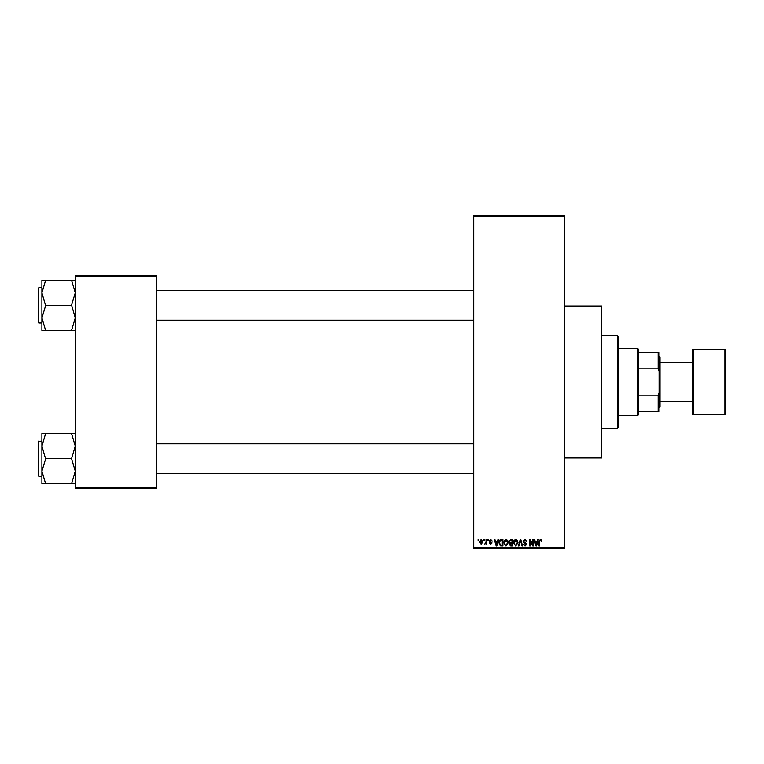 <?xml version="1.0" encoding="UTF-8"?>
<svg xmlns="http://www.w3.org/2000/svg" width="764" height="764" viewBox="0 0 764 764"><rect width="100%" height="100%" fill="white"/><g stroke="black" fill="none" stroke-linecap="round" stroke-linejoin="round"><path stroke-width="1.15" d="M564.558 306.011L601.621 306.011L601.621 457.989L564.558 457.989M483.679 540.463L483.679 539.537L484.271 539.537L484.271 540.463L483.679 540.463M486.038 541.982L486.038 539.537L486.63 539.537L486.63 544.255L486.038 543.5L484.777 544.083L486.038 541.982M487.728 540.463L487.728 539.537L488.32 539.537L488.32 540.463L487.728 540.463M489.246 540.979L490.669 539.451L492.111 540.969L490.631 540.129L489.829 540.855L492.026 542.994L490.689 544.34L489.323 542.994L490.669 543.662L491.433 543.089L489.246 540.979M497.469 541.475L497.975 539.537L498.596 539.537L496.801 546.021L496.18 546.021L494.298 539.537L494.919 539.537L495.425 541.475L497.469 541.475M506.007 539.451L507.697 540.473L508.28 542.698L506.007 546.107L503.734 542.774L504.316 540.444L506.007 539.451M515.7 539.451L517.39 540.473L517.973 542.698L515.69 546.107L513.418 542.774L514.01 540.444L515.7 539.451M540.282 539.451L541.208 539.909L541.561 541.475L540.253 540.215L539.623 540.702L539.537 546.021L538.945 546.021L538.945 541.619L540.282 539.451M473.737 547.874L564.558 547.874L564.558 548.8L473.737 548.8L473.737 215.2L564.558 215.2L564.558 216.126L473.737 216.126M564.558 547.874L564.558 216.126M537.226 541.475L537.741 539.537L538.353 539.537L536.567 546.021L535.946 546.021L534.065 539.537L534.676 539.537L535.192 541.475L537.226 541.475M532.794 544.732L532.794 539.537L533.387 539.537L533.387 546.021L532.756 546.021L530.273 540.826L530.273 546.021L529.681 546.021L529.681 539.537L530.311 539.537L532.794 544.732M523.111 541.332L524.944 539.451L526.902 541.638L524.897 540.215L523.703 541.323L526.73 544.331L525.049 546.107L523.273 544.169L525.03 545.353L526.138 544.312L525.957 543.643L524.009 542.879L523.111 541.332M518.364 546.021L520.217 539.537L520.79 539.537L522.538 546.021L521.927 546.021L520.542 540.291L518.985 546.021L518.364 546.021M508.958 541.437L510.753 539.537L512.577 539.537L512.577 546.021L510.744 546.021L509.12 544.388L509.76 543.032L508.958 541.437M498.93 542.812C498.777 540.969 499.522 539.881 501.165 539.537L502.893 539.537L502.893 546.021L500.305 545.907L498.93 542.812M479.553 541.943L481.196 539.451L482.838 541.896L481.196 544.34L479.553 541.943M478.121 540.463L478.121 539.537L478.713 539.537L478.713 540.463L478.121 540.463M75.264 275.432L156.811 275.432L156.811 276.358L75.264 276.358L75.264 275.432M156.811 487.642L156.811 488.568L75.264 488.568L75.264 487.642L156.811 487.642L156.811 276.358M75.264 487.642L75.264 276.358M536.481 544.121L537.035 542.23L535.392 542.23L536.213 545.343L536.481 544.121M515.69 545.353L517.381 542.688L515.7 540.215L514.01 542.793L514.258 544.264L515.69 545.353M511.985 545.267L511.985 543.328L510.266 543.385L509.712 544.283L511.985 545.267M511.985 542.574L511.985 540.291L510.123 540.377L509.55 541.437L510.829 542.574L511.985 542.574M505.997 545.353L507.688 542.688L506.007 540.215L504.326 542.793L504.574 544.264L505.997 545.353M502.301 545.267L502.301 540.291L501.241 540.291L499.751 541.237L499.522 542.822L500.42 545.133L502.301 545.267M496.715 544.121L497.269 542.23L495.626 542.23L496.447 545.343L496.715 544.121M481.215 543.662L482.246 541.896L481.186 540.129L480.145 541.896L481.215 543.662M617.379 428.337L617.379 335.663L618.305 336.59L618.305 427.41L617.379 428.337L601.621 428.337M617.379 335.663L601.621 335.663M41.905 446.1L41.905 471.168L45.611 458.935L41.905 446.1L45.611 433.57L41.905 433.57L41.905 446.1M41.905 441.029L38.2 441.582L38.754 441.029L38.754 476.239L38.2 475.685L38.2 442.881M75.264 433.57L71.558 433.57L75.264 446.1L71.558 458.639L45.611 458.639M71.558 433.57L45.611 433.57M71.558 458.639L75.264 471.168L71.558 483.707L45.611 483.707L41.905 471.168L41.905 483.707L45.611 483.707M71.558 483.707L75.264 483.707M637.768 348.642L638.694 349.568L638.694 414.432L637.768 415.358L637.768 348.642L618.305 348.642M638.694 352.347L659.074 352.347L659.074 411.653L658.148 411.653L658.148 395.141L659.074 392.648M638.694 395.141L658.148 395.141M659.074 371.352L658.148 368.859L658.148 352.347M638.694 368.859L658.148 368.859M638.694 411.653L658.148 411.653M724.874 414.432A0.926 0.926 0 0 0 725.8 413.505L725.8 350.495A0.926 0.926 0 0 0 724.874 349.568L693.368 349.568L693.368 414.432L724.874 414.432L724.874 349.568M660.01 401.463L692.442 401.463L692.442 413.505L692.442 350.495A0.926 0.926 0 0 1 693.368 349.568M692.442 413.505A0.926 0.926 0 0 0 693.368 414.432M659.074 356.053L660.01 356.979L660.01 407.021L659.074 407.947M692.442 401.463L692.442 362.537L660.01 362.537M692.442 350.495L692.442 362.537M75.264 280.292L71.558 280.292L75.264 292.832L71.558 305.065L75.264 317.9L71.558 330.43L45.611 330.43L41.905 317.9L45.611 305.667L41.905 292.832L45.611 280.292L41.905 280.292L41.905 330.43L45.611 330.43M41.905 287.761L38.754 287.761L38.754 322.971L38.2 322.418L38.2 289.613M71.558 280.292L45.611 280.292M71.558 305.361L45.611 305.361M71.558 330.43L75.264 330.43M38.754 476.239L41.905 476.239M473.737 473.46L156.811 473.46M473.737 443.808L156.811 443.808M156.811 290.54L473.737 290.54M156.811 320.192L473.737 320.192M637.768 415.358L618.305 415.358M38.754 322.971L41.905 322.971M38.754 287.761L38.2 288.314L38.754 287.761"/></g></svg>
